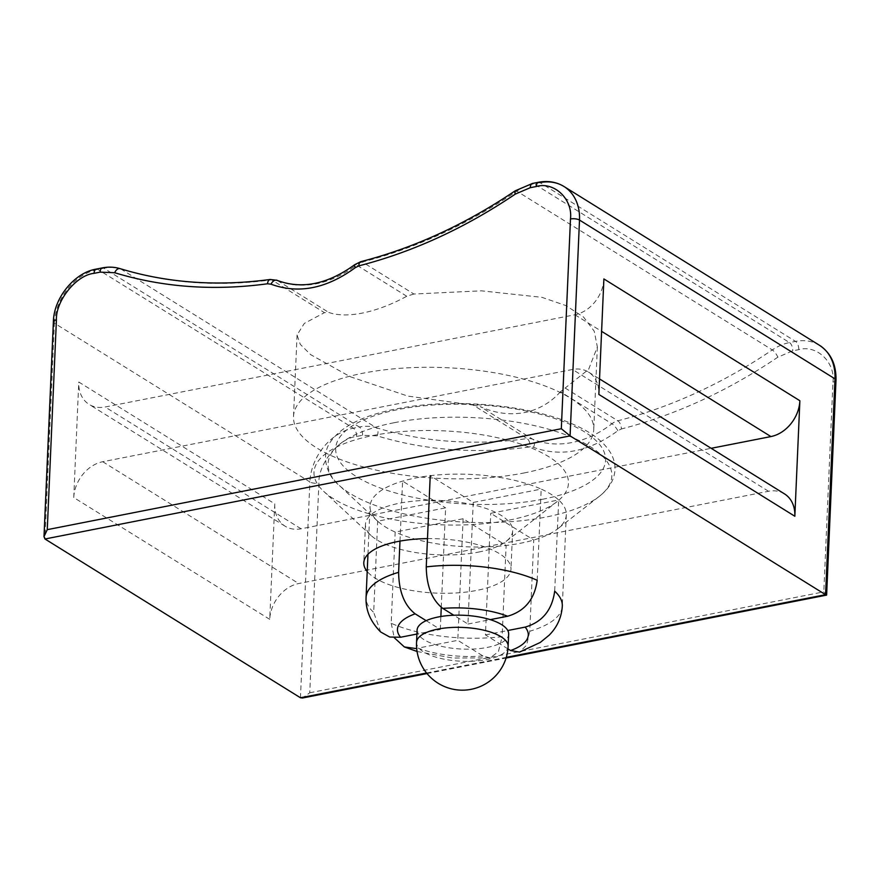 <?xml version="1.0" encoding="UTF-8"?>
<svg xmlns="http://www.w3.org/2000/svg" width="880" height="880" viewBox="0 0 880 880"><rect width="100%" height="100%" fill="white"/><g stroke="black" fill="none" stroke-linecap="round" stroke-linejoin="round"><path stroke-width="0.66" stroke-dasharray="4.4 3.3" d="M427.482 538.615A73.656 27.181 2.5 0 1 510.972 569.162A73.656 27.181 2.5 0 1 476.762 590.414A73.656 27.181 2.5 0 1 367.213 571.505M478.434 552.112A73.656 27.181 -177.5 0 0 506.132 541.376A73.656 27.181 -177.5 0 0 512.644 530.849A73.656 27.181 -177.5 0 0 475.068 505.274A73.656 27.181 -177.5 0 0 399.685 503.173A73.656 27.181 -177.5 0 0 365.464 524.425A73.656 27.181 -177.5 0 0 371.041 535.469A73.656 27.181 -177.5 0 0 478.434 552.112M509.3 520.091A127.347 46.992 -177.5 0 0 557.194 501.523A127.347 46.992 -177.5 0 0 524.7 445.434A127.347 46.992 -177.5 0 0 373.164 435.479A127.347 46.992 -177.5 0 0 323.653 491.326A127.347 46.992 -177.5 0 0 509.3 520.091M560.461 391.765C551.177 402.072 539.891 408.87 526.603 412.137C511.236 415.459 495.792 413.611 480.26 406.593L532.84 439.274A98.219 76.329 -58.1 0 0 611.919 423.753L560.461 391.765L565.158 388.047L617.837 420.783A6.545 3.201 -104.3 0 1 621.379 428.978L617.826 430.749C589.028 451.825 560.912 457.347 533.478 447.315L530.013 446.908C476.3 454.157 425.348 450.472 377.179 435.864L362.582 435.27L356.554 436.458C338.855 438.174 318.153 463.793 318.901 483.032L309.749 692.78L302.511 698.005M617.826 430.749A6.545 1.782 -127.7 0 0 611.919 423.753A16.368 12.716 -58.1 0 1 617.837 420.783A507.441 394.361 -58.1 0 0 772.299 349.932L516.813 191.158A507.441 394.361 121.9 0 1 362.362 262.009L413.886 294.03L481.404 290.829L541.915 297.33L565.818 305.536L583.539 317.031L594.22 331.177L597.355 346.929L588.61 369.391L565.158 388.047M413.886 294.03L406.747 296.241C393.019 303.776 379.423 309.133 365.959 312.312C350.79 315.744 338.404 315.799 328.79 312.455L324.434 312.664L271.601 279.829A16.368 12.716 121.9 0 1 277.365 280.5L328.79 312.455M523.941 472.989A150.271 55.451 -177.5 0 0 593.747 429.627A150.271 55.451 -177.5 0 0 517.077 377.443A150.271 55.451 -177.5 0 0 363.308 373.153A150.271 55.451 -177.5 0 0 293.502 416.515A150.271 55.451 -177.5 0 0 370.161 468.699A150.271 55.451 -177.5 0 0 523.941 472.989M825.561 594.682C827.343 595.672 826.749 594.726 823.801 591.855L832.953 382.107C835.417 362.241 816.607 344.388 798.754 349.646L792.737 350.823L777.821 357.203C727.54 391.149 675.389 415.074 621.379 428.978M73.744 497.541L78.782 382.03L274.769 503.833L269.731 619.344L73.744 497.541A32.736 25.443 121.9 0 1 102.707 461.725L572.539 369.479A32.736 25.443 121.9 0 1 588.489 372.075A32.736 25.443 121.9 0 1 598.851 394.449M603.889 278.938A32.736 25.443 121.9 0 1 574.926 314.765L105.094 407A32.736 25.443 121.9 0 1 89.144 404.415A32.736 25.443 121.9 0 1 78.782 382.03M274.769 503.833A32.736 25.443 -58.1 0 0 285.131 526.207A32.736 25.443 -58.1 0 0 301.081 528.803L711.15 448.305M784.476 493.878A32.736 25.443 -58.1 0 0 768.526 491.282L298.694 583.528A32.736 25.443 -58.1 0 0 269.731 619.344M270.149 279.466A6.545 3.465 82.2 0 1 271.601 279.829A507.441 394.361 121.9 0 1 120.714 268.917L376.2 427.702A507.441 394.361 -58.1 0 0 527.087 438.603L473.088 405.053L407.792 396.088L350.141 376.684L310.607 354.607L300.289 344.366L297.055 335.005L304.315 323.411L324.434 312.664M473.088 405.053L480.26 406.593M417.076 630.179A45.837 16.918 -177.5 0 0 417.978 633.831A45.837 16.918 -177.5 0 0 435.479 644.71A45.837 16.918 -177.5 0 0 471.933 649.11A45.837 16.918 -177.5 0 0 487.366 647.405A45.837 16.918 -177.5 0 0 499.565 643.687A45.837 16.918 -177.5 0 0 508.662 634.172M537.196 580.294L541.178 489.093A98.219 36.245 -177.5 0 0 430.232 475.695A98.219 36.245 -177.5 0 0 415.679 477.961A98.219 36.245 -177.5 0 0 402.6 481.129A98.219 36.245 -177.5 0 0 370.051 506.297A98.219 36.245 -177.5 0 0 377.498 521.026A98.219 36.245 -177.5 0 0 377.674 521.191L373.692 612.392A98.219 36.245 2.5 0 1 366.069 597.498M441.265 607.332L445.61 507.859L377.674 521.191A98.219 36.245 2.5 0 0 395.175 532.07L463.111 518.738L506.121 545.468L502.139 636.658A98.219 36.245 2.5 0 1 391.193 623.271L395.175 532.07A98.219 36.245 -177.5 0 0 506.121 545.468A98.219 36.245 -177.5 0 0 520.674 543.213A98.219 36.245 -177.5 0 0 533.753 540.034A98.219 36.245 -177.5 0 0 557.601 528.891A98.219 36.245 -177.5 0 0 566.302 514.866A98.219 36.245 -177.5 0 0 558.679 499.972L554.697 591.162M463.111 518.738L457.798 640.332L482.933 655.952L490.083 657.899L498.41 651.651L502.139 636.658M482.933 655.952A65.472 24.167 -177.5 0 1 418.099 648.12L457.798 640.332M566.302 514.866L562.32 606.067A98.219 36.245 2.5 0 1 529.771 631.235L533.753 540.034L490.743 513.304L558.679 499.972A98.219 36.245 2.5 0 0 541.178 489.093L473.242 502.436L430.232 475.695M507.947 648.89L485.441 634.898L490.743 513.304M529.771 631.235L526.647 645.139L519.519 652.102M399.982 541.101L402.6 481.129L445.61 507.859M426.162 620.664L440.297 629.453L416.911 634.04M440.297 629.453L440.869 616.506M473.242 502.436L467.94 624.03L453.805 615.241M467.94 624.03L490.259 619.641M485.441 634.898L507.76 630.52M391.193 623.271L394.284 637.725M380.699 632.005L373.692 612.392M426.58 673.002L506.286 657.36M309.749 692.78L823.801 591.855M300.454 697.763L309.881 481.932L54.395 323.158L44.968 538.989M96.316 269.082A6.545 3.333 -101.1 0 1 97.845 269.423L353.32 428.197L359.348 427.02L103.862 268.235L97.845 269.423A49.104 38.159 121.9 0 0 54.395 323.158A6.545 2.42 2.5 0 1 53.383 321.783M356.554 436.458A6.545 3.333 -101.1 0 0 353.32 428.197A49.104 38.159 -58.1 0 0 309.881 481.932A6.545 2.42 -177.5 0 0 318.901 483.032M301.081 528.803L105.094 407M102.707 461.725L298.694 583.528M819.456 345.279A49.104 38.159 -58.1 0 0 795.52 341.385L540.034 182.611A6.545 3.333 78.9 0 0 538.516 182.259M832.953 382.107A6.545 2.42 -177.5 0 0 836 380.215M574.926 314.765L601.601 331.342M768.526 491.282L572.539 369.479M798.754 349.646A6.545 3.333 78.9 0 0 795.52 341.385L789.503 342.573A6.545 3.333 -101.1 0 1 792.737 350.823M377.179 435.864A6.545 4.037 -73 0 0 376.2 427.702A49.104 38.159 -58.1 0 0 359.348 427.02A6.545 3.333 -101.1 0 1 362.582 435.27M533.478 447.315A6.545 4.081 -67.6 0 0 532.84 439.274A16.368 12.716 -58.1 0 0 527.087 438.603A6.545 3.465 -97.8 0 1 530.013 446.908M540.034 182.611L534.017 183.788L789.503 342.573A49.104 38.159 -58.1 0 0 772.299 349.932A6.545 2.046 -124.1 0 1 777.821 357.203M515.174 190.828A6.545 2.046 55.9 0 1 516.813 191.158A49.104 38.159 121.9 0 1 534.017 183.788A6.545 3.333 78.9 0 0 532.488 183.447M406.747 296.241L356.444 264.968A16.368 12.716 121.9 0 1 362.362 262.009A6.545 3.201 75.7 0 0 360.778 261.679M277.365 280.5A98.219 76.329 121.9 0 0 356.444 264.968A6.545 1.782 52.3 0 0 354.838 264.616M102.333 267.894A6.545 3.333 78.9 0 1 103.862 268.235A49.104 38.159 -58.1 0 1 120.714 268.917A6.545 4.037 107 0 0 120.12 268.653M394.042 422.741A142.01 52.404 -177.5 0 0 338.833 485.012A142.01 52.404 -177.5 0 0 545.864 517.088A142.01 52.404 -177.5 0 0 599.258 496.386A142.01 52.404 -177.5 0 0 563.024 433.829A142.01 52.404 -177.5 0 0 394.042 422.741M542.828 499.213A135.069 49.841 2.5 0 1 356.609 476.729A135.069 49.841 2.5 0 1 398.442 409.475A135.069 49.841 2.5 0 1 584.661 431.959A135.069 49.841 2.5 0 1 542.828 499.213M508.123 646.338A45.837 16.918 2.5 0 1 486.838 659.56A45.837 16.918 2.5 0 1 423.643 651.937A45.837 16.918 2.5 0 1 416.548 642.334M512.644 530.849L510.972 569.162M506.132 541.376L557.194 501.523M597.355 346.929L593.747 429.627M365.464 524.425L363.792 562.727M427.031 673.563L506.077 658.042M371.041 535.469L323.653 491.326M285.131 526.207L89.144 404.415M588.489 372.075L599.533 378.928M297.055 335.005L293.502 416.515M377.498 521.026L338.833 485.012C327.844 476.685 319.66 455.73 331.056 441.089C342.155 425.975 363.858 415.261 396.143 408.958C451.209 397.683 529.474 404.426 573.661 424.512C591.888 432.465 604.285 442.079 610.852 453.332C613.811 458.623 615.186 464.068 614.988 469.667C614.405 479.787 609.158 488.697 599.258 496.386L557.601 528.891M367.961 554.29L370.051 506.297M417.065 651.475L452.672 658.031L490.083 657.899"/><path stroke-width="1.32" d="M367.213 571.505A73.656 27.181 2.5 0 1 363.792 562.727A73.656 27.181 2.5 0 1 398.013 541.475A73.656 27.181 2.5 0 1 427.482 538.615M47.267 529.65L56.419 319.902C55.671 300.663 76.373 275.055 94.072 273.328L100.1 272.14L114.697 272.734C162.866 287.342 213.818 291.027 267.531 283.778L270.996 284.185C298.43 294.217 326.546 288.695 355.344 267.619L358.897 265.848C412.907 251.944 465.058 228.019 515.339 194.084L530.255 187.693L536.272 186.516C554.125 181.258 572.935 199.111 570.482 218.977L561.319 428.725L47.267 529.65L44 536.624L44.968 538.989L300.454 697.763L426.58 673.002M506.286 657.36L825.561 594.682L570.086 435.897L44.968 538.989M825.561 594.682L826.617 595.056L836 380.215A6.545 2.42 -177.5 0 0 834.988 378.851L825.561 594.682M427.031 673.563L302.511 698.005L300.454 697.763M561.319 428.725L570.086 435.897L579.502 220.066L834.988 378.851A49.104 38.159 -58.1 0 0 819.456 345.279L563.97 186.494A49.104 38.159 121.9 0 1 579.502 220.066A6.545 2.42 -177.5 0 0 570.482 218.977M794.838 516.252L799.876 400.741L603.889 278.938L598.851 394.449L794.838 516.252A32.736 25.443 -58.1 0 0 784.476 493.878L599.533 378.928M711.15 448.305L770.913 436.568A32.736 25.443 -58.1 0 0 799.876 400.741M430.232 475.695L426.25 566.896A98.219 36.245 2.5 0 1 537.196 580.294C534.622 599.269 524.766 611.248 507.639 616.231L490.259 619.641A45.837 16.918 -177.5 0 0 453.805 615.241A45.837 16.918 -177.5 0 0 438.372 616.957A45.837 16.918 -177.5 0 0 426.162 620.664A45.837 16.918 -177.5 0 0 417.076 630.179L416.548 642.334A45.837 16.918 2.5 0 1 437.844 629.112A45.837 16.918 2.5 0 1 501.028 636.746A45.837 16.918 2.5 0 1 508.123 646.338L508.662 634.172A45.837 16.918 -177.5 0 0 507.76 630.52L525.14 627.11C542.223 622.16 552.079 610.17 554.697 591.162A98.219 36.245 2.5 0 1 562.32 606.067C561.561 617.419 557.183 627.132 549.153 635.184L540.265 642.455L519.519 652.102L510.576 650.529L507.947 648.89M367.961 554.29L366.069 597.498A98.219 36.245 2.5 0 1 398.618 572.319L399.982 541.101M416.911 634.04L400.598 637.252L389.697 637.032L380.699 632.005C370.436 621.676 365.563 610.17 366.069 597.498M398.618 572.319C398.915 591.646 404.437 605.484 415.162 613.833L426.162 620.664M453.805 615.241L442.805 608.41C432.091 600.094 426.58 586.256 426.25 566.896M440.869 616.506L441.265 607.332M394.284 637.725L404.36 646.943L415.602 648.494M507.76 630.52A45.837 16.918 -177.5 0 0 490.259 619.641M44 536.624L53.383 321.783A6.545 2.42 2.5 0 1 56.419 319.902M540.034 182.611A49.104 38.159 121.9 0 1 563.97 186.494C556.38 181.907 547.899 180.499 538.516 182.259A6.545 3.333 78.9 0 0 536.272 186.516M601.601 331.342L770.913 436.568M94.072 273.328A6.545 3.333 -101.1 0 1 96.316 269.082L102.333 267.894A6.545 3.333 78.9 0 0 100.1 272.14M538.516 182.259L532.488 183.447A6.545 3.333 78.9 0 0 530.255 187.693M532.488 183.447L515.174 190.828A6.545 2.046 55.9 0 0 515.339 194.084M515.174 190.828C465.476 224.378 414.007 247.984 360.778 261.679A6.545 3.201 75.7 0 0 358.897 265.848M360.778 261.679L354.838 264.616A6.545 1.782 52.3 0 0 355.344 267.619M277.365 280.5A6.545 4.081 112.4 0 0 276.98 280.302A6.545 4.081 112.4 0 0 270.996 284.185M354.838 264.616C327.514 284.416 301.554 289.641 276.98 280.302L270.149 279.466A6.545 3.465 82.2 0 0 267.531 283.778M102.333 267.894C108.493 266.695 114.422 266.937 120.12 268.653A6.545 4.037 107 0 0 114.697 272.734M510.576 650.529A65.472 24.167 -177.5 0 0 525.14 627.11M415.162 613.833A65.472 24.167 -177.5 0 0 400.598 637.252M507.639 616.231A65.472 24.167 -177.5 0 0 442.805 608.41M506.077 658.042L826.551 595.122M836 380.215C836.33 364.54 830.819 352.891 819.456 345.279M53.383 321.783C53.691 298.133 74.47 272.569 96.316 269.082M120.12 268.653C167.31 282.986 217.316 286.594 270.149 279.466M416.548 642.334A45.837 45.837 0 0 0 471.163 689.315A45.837 45.837 0 0 0 508.123 646.338M404.36 646.943L417.065 651.475"/></g></svg>
